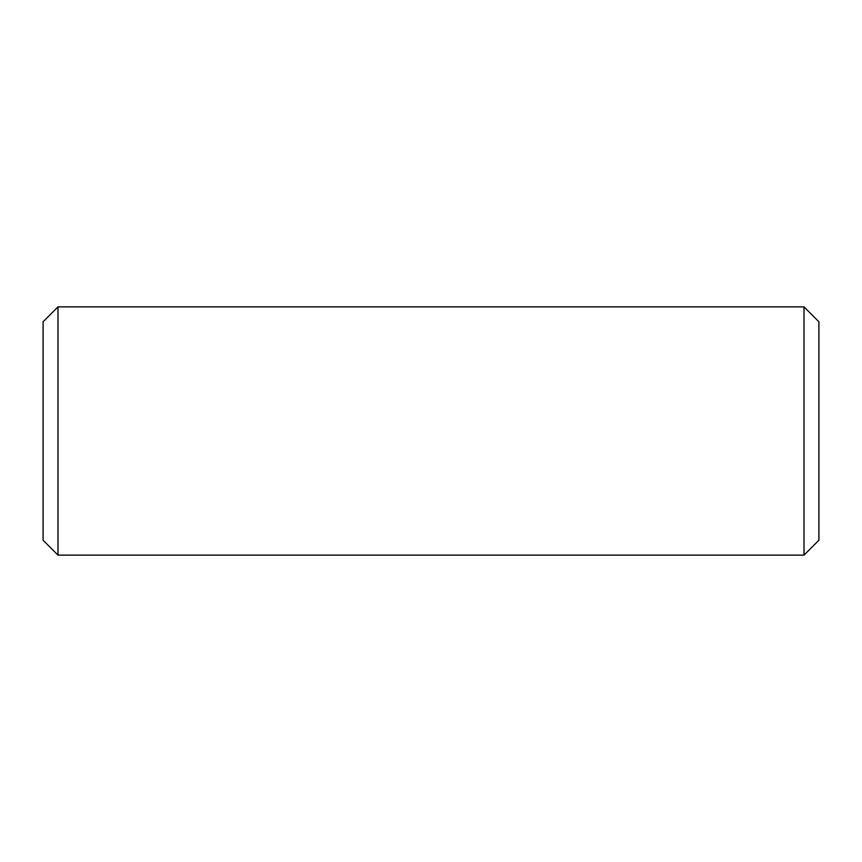 <?xml version="1.0" encoding="UTF-8"?>
<svg xmlns="http://www.w3.org/2000/svg" width="862" height="862" viewBox="0 0 862 862"><rect width="100%" height="100%" fill="white"/><g stroke="black" fill="none" stroke-linecap="round" stroke-linejoin="round"><path stroke-width="1.29" d="M804.009 306.872L57.991 306.872L57.991 555.128L804.009 555.128L818.9 540.237L818.9 321.763L804.009 306.872L804.009 555.128M57.991 555.128L43.1 540.237L43.1 321.763L57.991 306.872"/></g></svg>

